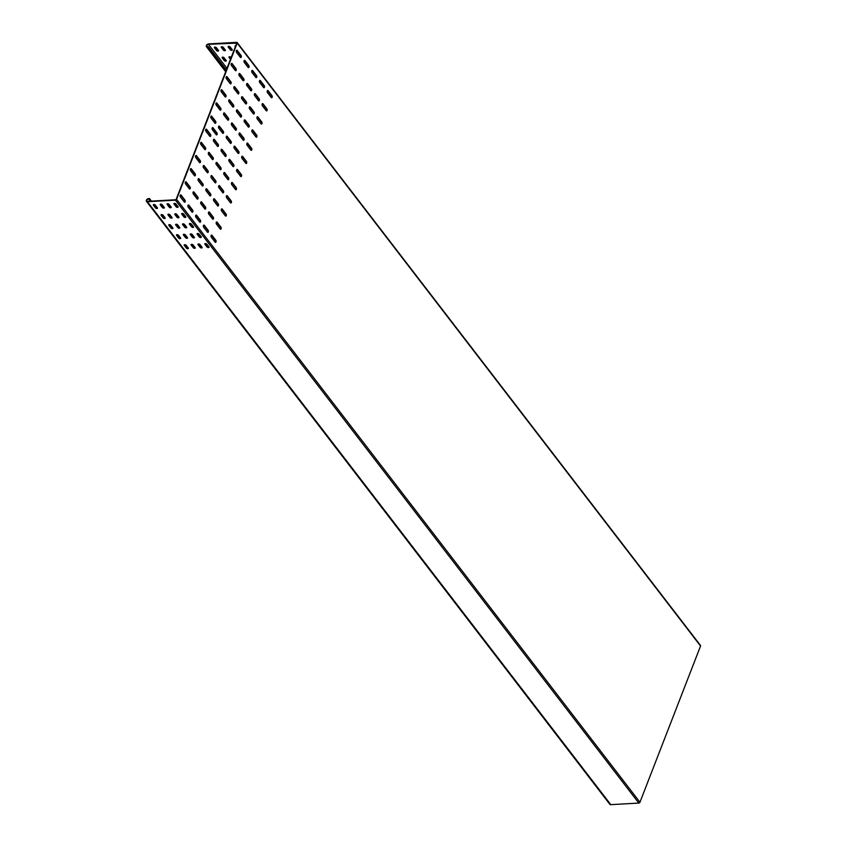 <?xml version="1.0" encoding="UTF-8"?>
<svg xmlns="http://www.w3.org/2000/svg" width="847" height="847" viewBox="0 0 847 847"><rect width="100%" height="100%" fill="white"/><g stroke="black" fill="none" stroke-linecap="round" stroke-linejoin="round"><path stroke-width="1.27" d="M225.905 71.137L207.409 47.072A1.99 1.281 142.5 0 1 206.446 46.701A1.99 1.281 142.5 0 1 206.372 45.579A1.99 1.281 142.5 0 1 208.637 43.917L236.662 42.35A0.995 0.635 142.5 0 1 237.181 43.091L176.589 199.32A0.995 0.635 142.5 0 1 175.456 200.157L147.42 201.724A1.99 1.281 142.5 0 1 146.457 201.353A1.99 1.281 142.5 0 1 146.732 199.648A1.99 1.281 142.5 0 1 148.649 198.569L149.316 198.918L148.49 198.96A1.493 0.963 142.5 0 0 147.579 201.332L176.017 199.744L236.779 43.112L208.478 44.309A1.493 0.963 142.5 0 0 207.557 46.67L208.383 46.627L226.191 70.396M212.406 127.664A1.165 0.646 -93.2 0 1 212.629 127.844L216.483 132.873A1.165 0.646 -93.2 0 1 216.398 134.874M217.076 134.472A1.165 0.646 -93.2 0 1 216.186 134.694L212.322 129.665A1.165 0.646 -93.2 0 1 213.031 127.823L216.896 132.852A1.165 0.646 -93.2 0 1 217.076 134.472M215.371 242.38A1.165 0.646 86.8 0 0 215.456 240.368L211.602 235.35A1.165 0.646 86.8 0 0 211.39 235.159M215.869 240.347L212.015 235.328A1.165 0.646 86.8 0 0 211.295 237.171L215.159 242.189A1.165 0.646 86.8 0 0 215.869 240.347L215.456 240.368M220.474 229.23A1.165 0.646 86.8 0 0 220.559 227.218L216.694 222.2A1.165 0.646 86.8 0 0 216.483 222.009M220.972 227.197L217.107 222.179A1.165 0.646 86.8 0 0 216.398 224.021L220.262 229.039A1.165 0.646 86.8 0 0 220.972 227.197L220.559 227.218M225.567 216.08A1.165 0.646 86.8 0 0 225.662 214.069L221.798 209.05A1.165 0.646 86.8 0 0 221.586 208.86M226.075 214.047L222.21 209.029A1.165 0.646 86.8 0 0 221.501 210.861L225.355 215.89A1.165 0.646 86.8 0 0 226.075 214.047L225.662 214.069M230.67 202.931A1.165 0.646 86.8 0 0 230.765 200.919L226.901 195.901A1.165 0.646 86.8 0 0 226.689 195.71M231.178 200.898L227.314 195.869A1.165 0.646 86.8 0 0 226.594 197.711L230.458 202.74A1.165 0.646 86.8 0 0 231.178 200.898L230.765 200.919M235.773 189.781A1.165 0.646 86.8 0 0 235.858 187.769L232.004 182.74A1.165 0.646 86.8 0 0 231.792 182.56M236.271 187.748L232.417 182.719A1.165 0.646 86.8 0 0 231.697 184.561L235.561 189.59A1.165 0.646 86.8 0 0 236.271 187.748L235.858 187.769M240.876 176.621A1.165 0.646 86.8 0 0 240.961 174.62L237.107 169.591A1.165 0.646 86.8 0 0 236.895 169.411M241.374 174.598L237.509 169.569A1.165 0.646 86.8 0 0 236.8 171.412L240.664 176.441A1.165 0.646 86.8 0 0 241.374 174.598L240.961 174.62M207.642 232.332A1.165 0.646 86.8 0 0 207.737 230.32L203.873 225.302A1.165 0.646 86.8 0 0 203.661 225.111M208.15 230.299L204.286 225.281A1.165 0.646 86.8 0 0 203.576 227.123L207.43 232.142A1.165 0.646 86.8 0 0 208.15 230.299L207.737 230.32M212.745 219.182A1.165 0.646 86.8 0 0 212.841 217.171L208.976 212.152A1.165 0.646 86.8 0 0 208.764 211.962M213.253 217.15L209.389 212.131A1.165 0.646 86.8 0 0 208.669 213.963L212.533 218.992A1.165 0.646 86.8 0 0 213.253 217.15L212.841 217.171M217.848 206.033A1.165 0.646 86.8 0 0 217.933 204.021L214.079 199.003A1.165 0.646 86.8 0 0 213.868 198.812M218.346 204L214.492 198.971A1.165 0.646 86.8 0 0 213.772 200.813L217.637 205.842A1.165 0.646 86.8 0 0 218.346 204L217.933 204.021M222.952 192.883A1.165 0.646 86.8 0 0 223.036 190.871L219.182 185.842A1.165 0.646 86.8 0 0 218.971 185.662M223.449 190.85L219.595 185.821A1.165 0.646 86.8 0 0 218.875 187.663L222.74 192.693A1.165 0.646 86.8 0 0 223.449 190.85L223.036 190.871M228.055 179.723A1.165 0.646 86.8 0 0 228.139 177.722L224.275 172.693A1.165 0.646 86.8 0 0 224.063 172.513M228.552 177.701L224.688 172.672A1.165 0.646 86.8 0 0 223.979 174.514L227.843 179.543A1.165 0.646 86.8 0 0 228.552 177.701L228.139 177.722M233.147 166.573A1.165 0.646 86.8 0 0 233.243 164.572L229.378 159.543A1.165 0.646 86.8 0 0 229.166 159.352M233.656 164.551L229.791 159.522A1.165 0.646 86.8 0 0 229.082 161.364L232.936 166.393A1.165 0.646 86.8 0 0 233.656 164.551L233.243 164.572M199.924 222.285A1.165 0.646 86.8 0 0 200.019 220.273L196.155 215.254A1.165 0.646 86.8 0 0 195.943 215.064M200.421 220.252L196.568 215.233A1.165 0.646 86.8 0 0 195.848 217.065L199.712 222.094A1.165 0.646 86.8 0 0 200.421 220.252L200.019 220.273M205.027 209.135A1.165 0.646 86.8 0 0 205.112 207.123L201.258 202.105A1.165 0.646 86.8 0 0 201.046 201.914M205.525 207.102L201.671 202.073A1.165 0.646 86.8 0 0 200.951 203.915L204.815 208.944A1.165 0.646 86.8 0 0 205.525 207.102L205.112 207.123M210.13 195.985A1.165 0.646 86.8 0 0 210.215 193.974L206.35 188.945A1.165 0.646 86.8 0 0 206.139 188.765M210.628 193.952L206.763 188.923A1.165 0.646 86.8 0 0 206.054 190.766L209.918 195.795A1.165 0.646 86.8 0 0 210.628 193.952L210.215 193.974M215.223 182.825A1.165 0.646 86.8 0 0 215.318 180.824L211.454 175.795A1.165 0.646 86.8 0 0 211.242 175.615M215.731 180.803L211.866 175.774A1.165 0.646 86.8 0 0 211.157 177.616L215.011 182.645A1.165 0.646 86.8 0 0 215.731 180.803L215.318 180.824M220.326 169.675A1.165 0.646 86.8 0 0 220.421 167.674L216.557 162.645A1.165 0.646 86.8 0 0 216.345 162.455M220.834 167.653L216.97 162.624A1.165 0.646 86.8 0 0 216.25 164.466L220.114 169.495A1.165 0.646 86.8 0 0 220.834 167.653L220.421 167.674M225.429 156.526A1.165 0.646 86.8 0 0 225.514 154.525L221.66 149.495A1.165 0.646 86.8 0 0 221.448 149.305M225.927 154.503L222.073 149.474A1.165 0.646 86.8 0 0 221.353 151.317L225.217 156.335A1.165 0.646 86.8 0 0 225.927 154.503L225.514 154.525M192.205 212.237A1.165 0.646 86.8 0 0 192.29 210.225L188.426 205.207A1.165 0.646 86.8 0 0 188.214 205.016M192.703 210.204L188.839 205.175A1.165 0.646 86.8 0 0 188.129 207.017L191.994 212.046A1.165 0.646 86.8 0 0 192.703 210.204L192.29 210.225M197.298 199.087A1.165 0.646 86.8 0 0 197.393 197.076L193.529 192.047A1.165 0.646 86.8 0 0 193.317 191.867M197.806 197.055L193.942 192.025A1.165 0.646 86.8 0 0 193.232 193.868L197.086 198.897A1.165 0.646 86.8 0 0 197.806 197.055L197.393 197.076M202.401 185.927A1.165 0.646 86.8 0 0 202.497 183.926L198.632 178.897A1.165 0.646 86.8 0 0 198.42 178.717M202.909 183.905L199.045 178.876A1.165 0.646 86.8 0 0 198.325 180.718L202.189 185.747A1.165 0.646 86.8 0 0 202.909 183.905L202.497 183.926M207.504 172.777A1.165 0.646 86.8 0 0 207.589 170.776L203.735 165.747A1.165 0.646 86.8 0 0 203.524 165.557M208.002 170.755L204.148 165.726A1.165 0.646 86.8 0 0 203.428 167.568L207.293 172.597A1.165 0.646 86.8 0 0 208.002 170.755L207.589 170.776M212.608 159.628A1.165 0.646 86.8 0 0 212.692 157.627L208.838 152.598A1.165 0.646 86.8 0 0 208.627 152.407M213.105 157.606L209.241 152.576A1.165 0.646 86.8 0 0 208.531 154.419L212.396 159.437A1.165 0.646 86.8 0 0 213.105 157.606L212.692 157.627M217.711 146.478A1.165 0.646 86.8 0 0 217.795 144.477L213.931 139.448A1.165 0.646 86.8 0 0 213.719 139.257M218.208 144.445L214.344 139.427A1.165 0.646 86.8 0 0 213.635 141.269L217.499 146.287A1.165 0.646 86.8 0 0 218.208 144.445L217.795 144.477M184.477 202.179A1.165 0.646 86.8 0 0 184.572 200.178L180.707 195.149A1.165 0.646 86.8 0 0 180.496 194.969M184.985 200.157L181.12 195.128A1.165 0.646 86.8 0 0 180.4 196.97L184.265 201.999A1.165 0.646 86.8 0 0 184.985 200.157L184.572 200.178M189.58 189.029A1.165 0.646 86.8 0 0 189.664 187.028L185.811 181.999A1.165 0.646 86.8 0 0 185.599 181.819M190.077 187.007L186.224 181.978A1.165 0.646 86.8 0 0 185.504 183.82L189.368 188.849A1.165 0.646 86.8 0 0 190.077 187.007L189.664 187.028M194.683 175.88A1.165 0.646 86.8 0 0 194.768 173.879L190.914 168.849A1.165 0.646 86.8 0 0 190.702 168.659M195.181 173.857L191.327 168.828A1.165 0.646 86.8 0 0 190.607 170.671L194.471 175.7A1.165 0.646 86.8 0 0 195.181 173.857L194.768 173.879M199.786 162.73A1.165 0.646 86.8 0 0 199.871 160.729L196.006 155.7A1.165 0.646 86.8 0 0 195.795 155.509M200.284 160.697L196.419 155.679A1.165 0.646 86.8 0 0 195.71 157.521L199.574 162.539A1.165 0.646 86.8 0 0 200.284 160.697L199.871 160.729M204.879 149.58A1.165 0.646 86.8 0 0 204.974 147.579L201.11 142.55A1.165 0.646 86.8 0 0 200.898 142.36M205.387 147.547L201.522 142.529A1.165 0.646 86.8 0 0 200.813 144.371L204.667 149.39A1.165 0.646 86.8 0 0 205.387 147.547L204.974 147.579M209.982 136.431A1.165 0.646 86.8 0 0 210.077 134.419L206.213 129.4A1.165 0.646 86.8 0 0 206.001 129.21M210.49 134.398L206.626 129.379A1.165 0.646 86.8 0 0 205.906 131.221L209.77 136.24A1.165 0.646 86.8 0 0 210.49 134.398L210.077 134.419M267.493 90.502A1.165 0.646 -93.2 0 1 267.705 90.693L271.569 95.711A1.165 0.646 -93.2 0 1 271.474 97.723M272.162 97.31A1.165 0.646 -93.2 0 1 271.262 97.532L267.408 92.503A1.165 0.646 -93.2 0 1 268.118 90.671L271.982 95.69A1.165 0.646 -93.2 0 1 272.162 97.31M259.775 80.454A1.165 0.646 -93.2 0 1 259.987 80.645L263.851 85.663A1.165 0.646 -93.2 0 1 263.756 87.675M264.444 87.262A1.165 0.646 -93.2 0 1 263.544 87.485L259.68 82.455A1.165 0.646 -93.2 0 1 260.4 80.613L264.253 85.642A1.165 0.646 -93.2 0 1 264.444 87.262M252.046 70.407A1.165 0.646 -93.2 0 1 252.258 70.587L256.122 75.616A1.165 0.646 -93.2 0 1 256.038 77.628M256.715 77.215A1.165 0.646 -93.2 0 1 255.826 77.437L251.961 72.408A1.165 0.646 -93.2 0 1 252.671 70.566L256.535 75.595A1.165 0.646 -93.2 0 1 256.715 77.215M244.328 60.359A1.165 0.646 -93.2 0 1 244.539 60.539L248.404 65.568A1.165 0.646 -93.2 0 1 248.309 67.569M248.997 67.167A1.165 0.646 -93.2 0 1 248.097 67.389L244.243 62.36A1.165 0.646 -93.2 0 1 244.952 60.518L248.817 65.547A1.165 0.646 -93.2 0 1 248.997 67.167M236.609 50.301A1.165 0.646 -93.2 0 1 236.821 50.492L240.675 55.521A1.165 0.646 -93.2 0 1 240.59 57.522M241.279 57.12A1.165 0.646 -93.2 0 1 240.379 57.342L236.514 52.313A1.165 0.646 -93.2 0 1 237.234 50.471L241.088 55.5A1.165 0.646 -93.2 0 1 241.279 57.12M262.39 103.652A1.165 0.646 -93.2 0 1 262.602 103.842L266.466 108.861A1.165 0.646 -93.2 0 1 266.382 110.872M267.059 110.47A1.165 0.646 -93.2 0 1 266.17 110.682L262.305 105.663A1.165 0.646 -93.2 0 1 263.015 103.821L266.879 108.84A1.165 0.646 -93.2 0 1 267.059 110.47M254.672 93.604A1.165 0.646 -93.2 0 1 254.883 93.795L258.748 98.813A1.165 0.646 -93.2 0 1 258.653 100.825M259.341 100.412A1.165 0.646 -93.2 0 1 258.441 100.634L254.587 95.605A1.165 0.646 -93.2 0 1 255.296 93.773L259.161 98.792A1.165 0.646 -93.2 0 1 259.341 100.412M246.953 83.557A1.165 0.646 -93.2 0 1 247.165 83.747L251.019 88.766A1.165 0.646 -93.2 0 1 250.934 90.777M251.623 90.364A1.165 0.646 -93.2 0 1 250.723 90.587L246.858 85.558A1.165 0.646 -93.2 0 1 247.578 83.715L251.432 88.744A1.165 0.646 -93.2 0 1 251.623 90.364M239.225 73.509A1.165 0.646 -93.2 0 1 239.436 73.689L243.301 78.718A1.165 0.646 -93.2 0 1 243.205 80.73M243.894 80.317A1.165 0.646 -93.2 0 1 242.994 80.539L239.14 75.51A1.165 0.646 -93.2 0 1 239.849 73.668L243.714 78.697A1.165 0.646 -93.2 0 1 243.894 80.317M231.506 63.461A1.165 0.646 -93.2 0 1 231.718 63.641L235.582 68.671A1.165 0.646 -93.2 0 1 235.487 70.672M236.175 70.269A1.165 0.646 -93.2 0 1 235.275 70.492L231.411 65.463A1.165 0.646 -93.2 0 1 232.131 63.62L235.985 68.649A1.165 0.646 -93.2 0 1 236.175 70.269M257.297 116.801A1.165 0.646 -93.2 0 1 257.509 116.992L261.363 122.01A1.165 0.646 -93.2 0 1 261.278 124.022M261.967 123.62A1.165 0.646 -93.2 0 1 261.067 123.831L257.202 118.813A1.165 0.646 -93.2 0 1 257.922 116.971L261.776 121.989A1.165 0.646 -93.2 0 1 261.967 123.62M249.569 106.754A1.165 0.646 -93.2 0 1 249.78 106.944L253.645 111.963A1.165 0.646 -93.2 0 1 253.549 113.974M254.238 113.572A1.165 0.646 -93.2 0 1 253.338 113.784L249.484 108.765A1.165 0.646 -93.2 0 1 250.193 106.923L254.058 111.942A1.165 0.646 -93.2 0 1 254.238 113.572M241.85 96.706A1.165 0.646 -93.2 0 1 242.062 96.897L245.926 101.915A1.165 0.646 -93.2 0 1 245.831 103.927M246.519 103.514A1.165 0.646 -93.2 0 1 245.619 103.736L241.755 98.707A1.165 0.646 -93.2 0 1 242.475 96.876L246.339 101.894A1.165 0.646 -93.2 0 1 246.519 103.514M234.121 86.659A1.165 0.646 -93.2 0 1 234.333 86.849L238.198 91.868A1.165 0.646 -93.2 0 1 238.113 93.879M238.79 93.466A1.165 0.646 -93.2 0 1 237.901 93.689L234.037 88.66A1.165 0.646 -93.2 0 1 234.746 86.818L238.61 91.847A1.165 0.646 -93.2 0 1 238.79 93.466M226.403 76.611A1.165 0.646 -93.2 0 1 226.615 76.791L230.479 81.82A1.165 0.646 -93.2 0 1 230.384 83.821M231.072 83.419A1.165 0.646 -93.2 0 1 230.172 83.641L226.318 78.612A1.165 0.646 -93.2 0 1 227.028 76.77L230.892 81.799A1.165 0.646 -93.2 0 1 231.072 83.419M252.194 129.951A1.165 0.646 -93.2 0 1 252.406 130.142L256.27 135.171A1.165 0.646 -93.2 0 1 256.175 137.172M256.863 136.769A1.165 0.646 -93.2 0 1 255.963 136.981L252.099 131.963A1.165 0.646 -93.2 0 1 252.819 130.12L256.683 135.139A1.165 0.646 -93.2 0 1 256.863 136.769M244.465 119.903A1.165 0.646 -93.2 0 1 244.677 120.094L248.542 125.112A1.165 0.646 -93.2 0 1 248.457 127.124M249.134 126.722A1.165 0.646 -93.2 0 1 248.245 126.934L244.381 121.915A1.165 0.646 -93.2 0 1 245.09 120.073L248.954 125.091A1.165 0.646 -93.2 0 1 249.134 126.722M236.747 109.856A1.165 0.646 -93.2 0 1 236.959 110.046L240.823 115.065A1.165 0.646 -93.2 0 1 240.728 117.077M241.416 116.674A1.165 0.646 -93.2 0 1 240.516 116.886L236.662 111.868A1.165 0.646 -93.2 0 1 237.372 110.025L241.236 115.044A1.165 0.646 -93.2 0 1 241.416 116.674M229.029 99.808A1.165 0.646 -93.2 0 1 229.241 99.999L233.094 105.017A1.165 0.646 -93.2 0 1 233.01 107.029M233.698 106.616A1.165 0.646 -93.2 0 1 232.798 106.838L228.934 101.809A1.165 0.646 -93.2 0 1 229.653 99.978L233.507 104.996A1.165 0.646 -93.2 0 1 233.698 106.616M221.3 89.761A1.165 0.646 -93.2 0 1 221.512 89.951L225.376 94.97A1.165 0.646 -93.2 0 1 225.281 96.981M225.969 96.569A1.165 0.646 -93.2 0 1 225.069 96.791L221.215 91.762A1.165 0.646 -93.2 0 1 221.925 89.92L225.789 94.949A1.165 0.646 -93.2 0 1 225.969 96.569M247.091 143.101A1.165 0.646 -93.2 0 1 247.303 143.291L251.167 148.32A1.165 0.646 -93.2 0 1 251.072 150.321M251.76 149.919A1.165 0.646 -93.2 0 1 250.86 150.131L247.006 145.112A1.165 0.646 -93.2 0 1 247.716 143.27L251.58 148.299A1.165 0.646 -93.2 0 1 251.76 149.919M239.373 133.053A1.165 0.646 -93.2 0 1 239.585 133.244L243.438 138.273A1.165 0.646 -93.2 0 1 243.354 140.274M244.042 139.871A1.165 0.646 -93.2 0 1 243.142 140.083L239.278 135.065A1.165 0.646 -93.2 0 1 239.997 133.223L243.851 138.241A1.165 0.646 -93.2 0 1 244.042 139.871M231.644 123.006A1.165 0.646 -93.2 0 1 231.856 123.196L235.72 128.215A1.165 0.646 -93.2 0 1 235.635 130.226M236.313 129.824A1.165 0.646 -93.2 0 1 235.413 130.036L231.559 125.017A1.165 0.646 -93.2 0 1 232.269 123.175L236.133 128.193A1.165 0.646 -93.2 0 1 236.313 129.824M223.926 112.958A1.165 0.646 -93.2 0 1 224.137 113.149L228.002 118.167A1.165 0.646 -93.2 0 1 227.907 120.179M228.595 119.776A1.165 0.646 -93.2 0 1 227.695 119.988L223.83 114.97A1.165 0.646 -93.2 0 1 224.55 113.127L228.415 118.146A1.165 0.646 -93.2 0 1 228.595 119.776M216.197 102.911A1.165 0.646 -93.2 0 1 216.409 103.101L220.273 108.12A1.165 0.646 -93.2 0 1 220.188 110.131M220.866 109.718A1.165 0.646 -93.2 0 1 219.976 109.941L216.112 104.912A1.165 0.646 -93.2 0 1 216.821 103.069L220.686 108.098A1.165 0.646 -93.2 0 1 220.866 109.718M241.988 156.25A1.165 0.646 -93.2 0 1 242.2 156.441L246.064 161.47A1.165 0.646 -93.2 0 1 245.979 163.471M246.657 163.069A1.165 0.646 -93.2 0 1 245.768 163.291L241.903 158.262A1.165 0.646 -93.2 0 1 242.613 156.42L246.477 161.449A1.165 0.646 -93.2 0 1 246.657 163.069M234.27 146.203A1.165 0.646 -93.2 0 1 234.481 146.393L238.346 151.422A1.165 0.646 -93.2 0 1 238.251 153.423M238.939 153.021A1.165 0.646 -93.2 0 1 238.039 153.233L234.174 148.214A1.165 0.646 -93.2 0 1 234.894 146.372L238.759 151.401A1.165 0.646 -93.2 0 1 238.939 153.021M226.541 136.155A1.165 0.646 -93.2 0 1 226.763 136.346L230.617 141.375A1.165 0.646 -93.2 0 1 230.532 143.376M231.21 142.974A1.165 0.646 -93.2 0 1 230.32 143.185L226.456 138.167A1.165 0.646 -93.2 0 1 227.165 136.325L231.03 141.343A1.165 0.646 -93.2 0 1 231.21 142.974M218.822 126.108A1.165 0.646 -93.2 0 1 219.034 126.298L222.899 131.317A1.165 0.646 -93.2 0 1 222.803 133.328M223.492 132.926A1.165 0.646 -93.2 0 1 222.592 133.138L218.738 128.119A1.165 0.646 -93.2 0 1 219.447 126.277L223.312 131.296A1.165 0.646 -93.2 0 1 223.492 132.926M211.104 116.06A1.165 0.646 -93.2 0 1 211.316 116.251L215.17 121.269A1.165 0.646 -93.2 0 1 215.085 123.281M215.773 122.879A1.165 0.646 -93.2 0 1 214.873 123.09L211.009 118.061A1.165 0.646 -93.2 0 1 211.729 116.23L215.583 121.248A1.165 0.646 -93.2 0 1 215.773 122.879M146.457 201.353L609.819 804.279A1.99 1.281 -37.5 0 0 610.782 804.65L638.807 803.083A0.995 0.635 -37.5 0 0 639.94 802.257L700.543 646.017A0.995 0.635 -37.5 0 0 700.501 645.456L237.149 42.53M226.35 69.994L208.383 46.627M207.409 47.072L208.235 47.019M226.149 60.402L224.148 57.787A1.165 0.603 -158.8 0 0 223.015 57.162A1.165 0.603 -158.8 0 0 222.105 57.427A1.165 0.603 -158.8 0 0 222.221 57.892L224.233 60.508A1.165 0.603 -158.8 0 0 225.366 61.132A1.165 0.603 -158.8 0 0 226.276 60.878A1.165 0.603 -158.8 0 0 226.149 60.402M222.242 57.257A1.165 0.603 -158.8 0 0 222.369 57.501L224.381 60.116A1.165 0.603 -158.8 0 0 226.276 60.656M231.157 57.596L231.019 57.405A1.165 0.603 -158.8 0 0 229.886 56.781A1.165 0.603 -158.8 0 0 228.976 57.045A1.165 0.603 -158.8 0 0 229.092 57.511L230.49 59.332M229.114 56.865A1.165 0.603 -158.8 0 0 229.241 57.12L230.638 58.93M218.431 50.354L216.419 47.739A1.165 0.603 -158.8 0 0 215.286 47.114A1.165 0.603 -158.8 0 0 214.376 47.379A1.165 0.603 -158.8 0 0 214.503 47.845L216.504 50.46A1.165 0.603 -158.8 0 0 217.637 51.085A1.165 0.603 -158.8 0 0 218.547 50.831A1.165 0.603 -158.8 0 0 218.431 50.354M214.524 47.199A1.165 0.603 -158.8 0 0 214.651 47.453L216.663 50.068A1.165 0.603 -158.8 0 0 218.558 50.608M225.302 49.973L223.29 47.358A1.165 0.603 -158.8 0 0 222.158 46.733A1.165 0.603 -158.8 0 0 221.247 46.987A1.165 0.603 -158.8 0 0 221.374 47.464L223.375 50.079A1.165 0.603 -158.8 0 0 224.508 50.704A1.165 0.603 -158.8 0 0 225.418 50.439A1.165 0.603 -158.8 0 0 225.302 49.973M221.395 46.818A1.165 0.603 -158.8 0 0 221.522 47.072L223.534 49.687A1.165 0.603 -158.8 0 0 225.429 50.217M235.678 45.939A1.165 0.603 -158.8 0 0 234.99 46.225A1.165 0.603 -158.8 0 0 235.117 46.701L235.297 46.934M232.173 49.592L230.162 46.977A1.165 0.603 -158.8 0 0 229.029 46.352A1.165 0.603 -158.8 0 0 228.118 46.606A1.165 0.603 -158.8 0 0 228.245 47.083L230.246 49.698A1.165 0.603 -158.8 0 0 231.379 50.322A1.165 0.603 -158.8 0 0 232.29 50.058A1.165 0.603 -158.8 0 0 232.173 49.592M228.267 46.437A1.165 0.603 -158.8 0 0 228.394 46.691L230.405 49.306A1.165 0.603 -158.8 0 0 232.3 49.835M174.08 203.471A1.165 0.603 -158.8 0 0 174.207 203.725L176.218 206.329A1.165 0.603 -158.8 0 0 178.114 206.869M174.059 204.116L176.06 206.732A1.165 0.603 -158.8 0 0 177.192 207.356A1.165 0.603 -158.8 0 0 178.103 207.091A1.165 0.603 -158.8 0 0 177.986 206.626L175.975 204.011A1.165 0.603 -158.8 0 0 174.842 203.386A1.165 0.603 -158.8 0 0 173.931 203.64A1.165 0.603 -158.8 0 0 174.059 204.116L174.207 203.725M181.798 213.518A1.165 0.603 -158.8 0 0 181.925 213.772L183.937 216.387A1.165 0.603 -158.8 0 0 185.832 216.917M181.777 214.164L183.788 216.779A1.165 0.603 -158.8 0 0 184.921 217.404A1.165 0.603 -158.8 0 0 185.832 217.139A1.165 0.603 -158.8 0 0 185.705 216.673L183.704 214.058A1.165 0.603 -158.8 0 0 182.571 213.433A1.165 0.603 -158.8 0 0 181.66 213.688A1.165 0.603 -158.8 0 0 181.777 214.164L181.925 213.772M189.527 223.566A1.165 0.603 -158.8 0 0 189.654 223.82L191.655 226.435A1.165 0.603 -158.8 0 0 193.561 226.964M189.495 224.211L191.507 226.827A1.165 0.603 -158.8 0 0 192.64 227.451A1.165 0.603 -158.8 0 0 193.55 227.187A1.165 0.603 -158.8 0 0 193.434 226.721L191.422 224.106A1.165 0.603 -158.8 0 0 190.289 223.481A1.165 0.603 -158.8 0 0 189.379 223.735A1.165 0.603 -158.8 0 0 189.495 224.211L189.654 223.82M197.245 233.613A1.165 0.603 -158.8 0 0 197.372 233.867L199.384 236.482A1.165 0.603 -158.8 0 0 201.279 237.022M197.224 234.259L199.225 236.874A1.165 0.603 -158.8 0 0 200.358 237.499A1.165 0.603 -158.8 0 0 201.268 237.245A1.165 0.603 -158.8 0 0 201.152 236.768L199.151 234.153A1.165 0.603 -158.8 0 0 198.007 233.528A1.165 0.603 -158.8 0 0 197.107 233.793A1.165 0.603 -158.8 0 0 197.224 234.259L197.372 233.867M204.974 243.671A1.165 0.603 -158.8 0 0 205.101 243.915L207.102 246.53A1.165 0.603 -158.8 0 0 209.008 247.07M204.942 244.307L206.954 246.922A1.165 0.603 -158.8 0 0 208.087 247.546A1.165 0.603 -158.8 0 0 208.997 247.292A1.165 0.603 -158.8 0 0 208.881 246.816L206.869 244.201A1.165 0.603 -158.8 0 0 205.736 243.576A1.165 0.603 -158.8 0 0 204.826 243.841A1.165 0.603 -158.8 0 0 204.942 244.307L205.101 243.915M167.208 203.852A1.165 0.603 -158.8 0 0 167.335 204.106L169.347 206.721A1.165 0.603 -158.8 0 0 171.242 207.25M167.187 204.498L169.188 207.113A1.165 0.603 -158.8 0 0 170.321 207.737A1.165 0.603 -158.8 0 0 171.232 207.473A1.165 0.603 -158.8 0 0 171.115 207.007L169.104 204.392A1.165 0.603 -158.8 0 0 167.971 203.767A1.165 0.603 -158.8 0 0 167.06 204.021A1.165 0.603 -158.8 0 0 167.187 204.498L167.335 204.106M174.927 213.899A1.165 0.603 -158.8 0 0 175.054 214.153L177.065 216.768A1.165 0.603 -158.8 0 0 178.961 217.298M174.905 214.545L176.917 217.16A1.165 0.603 -158.8 0 0 178.05 217.785A1.165 0.603 -158.8 0 0 178.961 217.531A1.165 0.603 -158.8 0 0 178.833 217.054L176.832 214.439A1.165 0.603 -158.8 0 0 175.7 213.815A1.165 0.603 -158.8 0 0 174.789 214.079A1.165 0.603 -158.8 0 0 174.905 214.545L175.054 214.153M182.656 223.947A1.165 0.603 -158.8 0 0 182.783 224.201L184.784 226.816A1.165 0.603 -158.8 0 0 186.689 227.356M182.624 224.593L184.635 227.208A1.165 0.603 -158.8 0 0 185.768 227.832A1.165 0.603 -158.8 0 0 186.679 227.578A1.165 0.603 -158.8 0 0 186.562 227.102L184.551 224.487A1.165 0.603 -158.8 0 0 183.418 223.862A1.165 0.603 -158.8 0 0 182.507 224.127A1.165 0.603 -158.8 0 0 182.624 224.593L182.783 224.201M190.374 234.005A1.165 0.603 -158.8 0 0 190.501 234.248L192.513 236.864A1.165 0.603 -158.8 0 0 194.408 237.404M190.353 234.64L192.354 237.255A1.165 0.603 -158.8 0 0 193.487 237.88A1.165 0.603 -158.8 0 0 194.397 237.626A1.165 0.603 -158.8 0 0 194.281 237.149L192.28 234.534A1.165 0.603 -158.8 0 0 191.147 233.91A1.165 0.603 -158.8 0 0 190.236 234.174A1.165 0.603 -158.8 0 0 190.353 234.64L190.501 234.248M198.103 244.052A1.165 0.603 -158.8 0 0 198.23 244.296L200.231 246.911A1.165 0.603 -158.8 0 0 202.137 247.451M198.071 244.698L200.083 247.303A1.165 0.603 -158.8 0 0 201.215 247.927A1.165 0.603 -158.8 0 0 202.126 247.673A1.165 0.603 -158.8 0 0 202.01 247.197L199.998 244.582A1.165 0.603 -158.8 0 0 198.865 243.957A1.165 0.603 -158.8 0 0 197.954 244.222A1.165 0.603 -158.8 0 0 198.071 244.698L198.23 244.296M160.337 204.233A1.165 0.603 -158.8 0 0 160.464 204.487L162.476 207.102A1.165 0.603 -158.8 0 0 164.371 207.631M160.316 204.879L162.317 207.494A1.165 0.603 -158.8 0 0 163.45 208.118A1.165 0.603 -158.8 0 0 164.36 207.864A1.165 0.603 -158.8 0 0 164.244 207.388L162.232 204.773A1.165 0.603 -158.8 0 0 161.099 204.148A1.165 0.603 -158.8 0 0 160.189 204.413A1.165 0.603 -158.8 0 0 160.316 204.879L160.464 204.487M168.055 214.291A1.165 0.603 -158.8 0 0 168.182 214.535L170.194 217.15A1.165 0.603 -158.8 0 0 172.089 217.69M168.034 214.926L170.046 217.541A1.165 0.603 -158.8 0 0 171.179 218.166A1.165 0.603 -158.8 0 0 172.089 217.912A1.165 0.603 -158.8 0 0 171.962 217.435L169.961 214.82A1.165 0.603 -158.8 0 0 168.828 214.196A1.165 0.603 -158.8 0 0 167.918 214.46A1.165 0.603 -158.8 0 0 168.034 214.926L168.182 214.535M175.784 224.339A1.165 0.603 -158.8 0 0 175.911 224.582L177.923 227.197A1.165 0.603 -158.8 0 0 179.818 227.737M175.753 224.974L177.764 227.589A1.165 0.603 -158.8 0 0 178.897 228.214A1.165 0.603 -158.8 0 0 179.808 227.959A1.165 0.603 -158.8 0 0 179.691 227.483L177.679 224.868A1.165 0.603 -158.8 0 0 176.547 224.243A1.165 0.603 -158.8 0 0 175.636 224.508A1.165 0.603 -158.8 0 0 175.753 224.974L175.911 224.582M183.503 234.386A1.165 0.603 -158.8 0 0 183.63 234.63L185.641 237.245A1.165 0.603 -158.8 0 0 187.536 237.785M183.481 235.032L185.482 237.636A1.165 0.603 -158.8 0 0 186.615 238.261A1.165 0.603 -158.8 0 0 187.526 238.007A1.165 0.603 -158.8 0 0 187.409 237.531L185.408 234.915A1.165 0.603 -158.8 0 0 184.275 234.301A1.165 0.603 -158.8 0 0 183.365 234.555A1.165 0.603 -158.8 0 0 183.481 235.032L183.63 234.63M191.231 244.434A1.165 0.603 -158.8 0 0 191.358 244.677L193.36 247.292A1.165 0.603 -158.8 0 0 195.265 247.832M191.2 245.079L193.211 247.684A1.165 0.603 -158.8 0 0 194.344 248.309A1.165 0.603 -158.8 0 0 195.255 248.055A1.165 0.603 -158.8 0 0 195.138 247.578L193.127 244.974A1.165 0.603 -158.8 0 0 191.994 244.349A1.165 0.603 -158.8 0 0 191.083 244.603A1.165 0.603 -158.8 0 0 191.2 245.079L191.358 244.677M153.466 204.625A1.165 0.603 -158.8 0 0 153.593 204.868L155.604 207.483A1.165 0.603 -158.8 0 0 157.5 208.023M153.445 205.26L155.446 207.875A1.165 0.603 -158.8 0 0 156.579 208.5A1.165 0.603 -158.8 0 0 157.489 208.246A1.165 0.603 -158.8 0 0 157.373 207.769L155.361 205.154A1.165 0.603 -158.8 0 0 154.228 204.529A1.165 0.603 -158.8 0 0 153.318 204.794A1.165 0.603 -158.8 0 0 153.445 205.26L153.593 204.868M161.184 214.672A1.165 0.603 -158.8 0 0 161.311 214.916L163.323 217.531A1.165 0.603 -158.8 0 0 165.218 218.071M161.163 215.318L163.175 217.923A1.165 0.603 -158.8 0 0 164.307 218.547A1.165 0.603 -158.8 0 0 165.218 218.293A1.165 0.603 -158.8 0 0 165.091 217.817L163.09 215.202A1.165 0.603 -158.8 0 0 161.957 214.577A1.165 0.603 -158.8 0 0 161.046 214.842A1.165 0.603 -158.8 0 0 161.163 215.318L161.311 214.916M168.913 224.72A1.165 0.603 -158.8 0 0 169.04 224.963L171.052 227.578A1.165 0.603 -158.8 0 0 172.947 228.118M168.881 225.366L170.893 227.97A1.165 0.603 -158.8 0 0 172.026 228.595A1.165 0.603 -158.8 0 0 172.936 228.341A1.165 0.603 -158.8 0 0 172.82 227.864L170.808 225.26A1.165 0.603 -158.8 0 0 169.675 224.635A1.165 0.603 -158.8 0 0 168.765 224.889A1.165 0.603 -158.8 0 0 168.881 225.366L169.04 224.963M176.631 234.767A1.165 0.603 -158.8 0 0 176.758 235.011L178.77 237.626A1.165 0.603 -158.8 0 0 180.665 238.166M176.61 235.413L178.611 238.028A1.165 0.603 -158.8 0 0 179.744 238.642A1.165 0.603 -158.8 0 0 180.655 238.388A1.165 0.603 -158.8 0 0 180.538 237.912L178.537 235.307A1.165 0.603 -158.8 0 0 177.404 234.683A1.165 0.603 -158.8 0 0 176.494 234.937A1.165 0.603 -158.8 0 0 176.61 235.413L176.758 235.011M184.36 244.815A1.165 0.603 -158.8 0 0 184.487 245.069L186.488 247.673A1.165 0.603 -158.8 0 0 188.394 248.213M184.328 245.461L186.34 248.076A1.165 0.603 -158.8 0 0 187.473 248.7A1.165 0.603 -158.8 0 0 188.383 248.436A1.165 0.603 -158.8 0 0 188.267 247.97L186.255 245.355A1.165 0.603 -158.8 0 0 185.122 244.73A1.165 0.603 -158.8 0 0 184.212 244.984A1.165 0.603 -158.8 0 0 184.328 245.461L184.487 245.069M187.166 248.16L184.53 244.741M179.448 238.113L176.811 234.693M171.719 228.065L169.093 224.635M164 218.018L161.364 214.587M156.272 207.97L153.646 204.54M151.02 201.131L149.316 198.918M187.738 248.319L184.964 244.709M180.019 238.272L177.245 234.661M172.301 228.224L169.516 224.614M164.572 218.177L161.798 214.556M156.854 208.129L154.08 204.508M151.465 201.11L149.474 198.516M639.94 802.257L176.589 199.32M700.543 646.017L237.181 43.091M226.975 68.374L208.478 44.309M638.807 803.083L175.456 200.157M610.782 804.65L147.42 201.724M150.205 201.184L148.49 198.96M225.673 71.73L206.446 46.701"/></g></svg>
